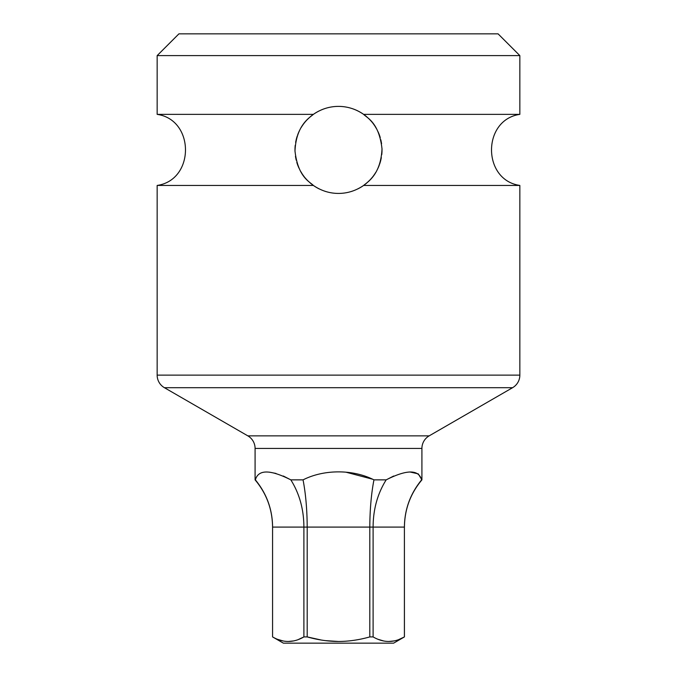 <?xml version="1.0" encoding="UTF-8"?>
<svg xmlns="http://www.w3.org/2000/svg" width="677" height="677" viewBox="0 0 677 677"><rect width="100%" height="100%" fill="white"/><g stroke="black" fill="none" stroke-linecap="round" stroke-linejoin="round"><path stroke-width="1.02" d="M255.085 448.428L421.915 448.428A14.505 14.505 0 0 1 429.167 435.861L512.582 387.701L164.418 387.701L247.833 435.861A14.505 14.505 0 0 1 255.085 448.428L255.085 479.866C266.543 493.525 272.366 509.265 272.569 527.095L272.569 636.913L283.375 643.15L393.625 643.15L404.431 636.913L399.108 639.41M321.347 640.044L307.197 636.913C317.911 639.917 328.345 641.441 338.5 641.474L325.383 640.628M283.333 476.016L290.831 479.866C299.488 493.711 303.838 509.459 303.897 527.095L272.594 527.095C272.433 509.459 266.704 493.711 255.381 479.866C258.309 469.389 270.123 469.389 290.831 479.866L303.051 479.866C305.716 493.711 307.096 509.459 307.197 527.095L307.197 636.913L303.897 636.913L298.599 639.41M272.569 527.095L272.569 636.913C283.028 642.972 293.471 642.972 303.897 636.913L303.897 527.095L369.803 527.095L369.803 636.913L373.103 636.913C383.537 642.972 393.972 642.972 404.406 636.913L404.406 527.095L404.431 636.913M293.446 640.941L288.25 641.474M283.045 640.941L277.942 639.427M338.5 641.474C348.748 641.432 359.182 639.909 369.803 636.913M393.955 640.941L388.75 641.474M383.554 640.941L378.451 639.427M393.667 476.016L386.169 479.866C406.86 469.389 418.682 469.389 421.619 479.866C410.296 493.711 404.567 509.459 404.406 527.095L369.803 527.095C369.904 509.459 371.284 493.711 373.949 479.866L386.169 479.866C377.512 493.711 373.162 509.459 373.103 527.095L373.103 636.913M409.932 471.979L418.268 473.875L421.915 479.866C410.457 493.525 404.634 509.265 404.431 527.095M373.949 479.866C353.064 469.212 323.97 469.212 303.051 479.866L303.093 479.849M421.915 448.428L421.915 479.866M372.832 479.274L346.311 472.284M275.971 473.435L269.387 472.148M164.418 387.701A14.505 14.505 -90 0 1 157.157 375.134L157.157 185.439C194.917 179.989 194.917 119.829 157.157 114.371L157.157 55.607L519.843 55.607L519.843 114.371L363.625 114.371C366.9 117.866 379.069 122.41 382.006 148.864C380.762 175.089 367.027 182.325 363.625 185.439C355.865 190.745 347.487 193.402 338.5 193.427C329.496 193.402 321.126 190.736 313.375 185.439L157.157 185.439M512.582 387.701A14.505 14.505 90 0 0 519.843 375.134L519.843 185.439L363.625 185.439M313.375 185.439C310.108 181.927 298.024 177.526 294.994 151.073C296.145 124.856 309.956 117.468 313.375 114.371C321.042 109.09 329.42 106.424 338.5 106.382C347.58 106.433 355.95 109.09 363.625 114.371M313.375 114.371L157.157 114.371M312.089 115.318L310.658 116.461A43.523 43.523 0 0 0 310.371 116.698M310.388 116.681L307.299 119.567M304.1 123.248L303.702 123.764M301.739 126.616L301.214 127.454M297.829 134.41L297.66 134.867M296.272 139.369L295.637 142.348M294.986 150.649L295.011 151.555M295.468 156.438L296.213 160.187M298.405 166.821L299.031 168.243M300.444 171.019L302.272 174.023M306.122 178.982A43.523 43.523 0 0 0 307.747 180.7L310.633 183.332M310.641 183.34A43.523 43.523 0 0 0 310.853 183.518L312.241 184.609A43.523 43.523 0 0 0 319.079 188.858M344.991 106.873A43.523 43.523 0 0 0 331.992 106.873M325.392 108.405A43.523 43.523 0 0 0 320.847 110.131M319.112 110.943A43.523 43.523 0 0 0 312.148 115.268M307.29 119.575A43.523 43.523 0 0 0 305.522 121.505M305.488 121.547A43.523 43.523 0 0 0 303.981 123.4M303.651 123.84A43.523 43.523 0 0 0 301.637 126.768M299.581 130.424A43.523 43.523 0 0 0 297.702 134.757M297.288 135.925A43.523 43.523 0 0 0 296.171 139.784M295.223 145.343A43.523 43.523 0 0 0 294.994 151.073M295.46 156.336A43.523 43.523 0 0 0 295.536 156.869M296.805 162.37A43.523 43.523 0 0 0 298.54 167.143M302.517 174.387A43.523 43.523 0 0 0 304.388 176.942M304.921 177.594A43.523 43.523 0 0 0 305.953 178.796M325.011 191.286A43.523 43.523 0 0 0 325.459 191.43M332.111 192.953A43.523 43.523 0 0 0 344.889 192.953M364.911 184.499L366.333 183.365A43.523 43.523 0 0 0 366.621 183.129M366.604 183.137L369.617 180.336M375.219 173.27L375.718 172.457M380.702 160.559L381.329 157.623M382.014 149.279L381.997 148.432M381.549 143.499L380.821 139.775M378.646 133.09L378.062 131.77M376.64 128.943L374.787 125.871M370.911 120.861A43.523 43.523 0 0 0 369.278 119.135L366.375 116.486A43.523 43.523 0 0 0 366.155 116.3L364.768 115.2A43.523 43.523 0 0 0 358.328 111.163M351.532 191.43A43.523 43.523 0 0 0 352.133 191.236M357.913 188.858A43.523 43.523 0 0 0 364.844 184.55M369.684 180.26A43.523 43.523 0 0 0 371.445 178.339M371.495 178.288A43.523 43.523 0 0 0 372.942 176.511M373.315 176.028A43.523 43.523 0 0 0 375.312 173.117M377.368 169.478A43.523 43.523 0 0 0 379.264 165.163M379.594 164.232A43.523 43.523 0 0 0 380.804 160.144M381.769 154.593A43.523 43.523 0 0 0 382.006 148.864M381.574 143.702A43.523 43.523 0 0 0 381.481 143.067M380.237 137.558A43.523 43.523 0 0 0 378.511 132.777M374.525 125.49A43.523 43.523 0 0 0 372.646 122.918M372.13 122.283A43.523 43.523 0 0 0 371.064 121.031M357.888 110.943A43.523 43.523 0 0 0 351.617 108.413M157.157 55.607L178.923 33.85L498.077 33.85L519.843 55.607M247.833 435.861L429.167 435.861M519.843 375.134L157.157 375.134M519.843 185.439C482.083 179.989 482.083 119.829 519.843 114.371"/></g></svg>
